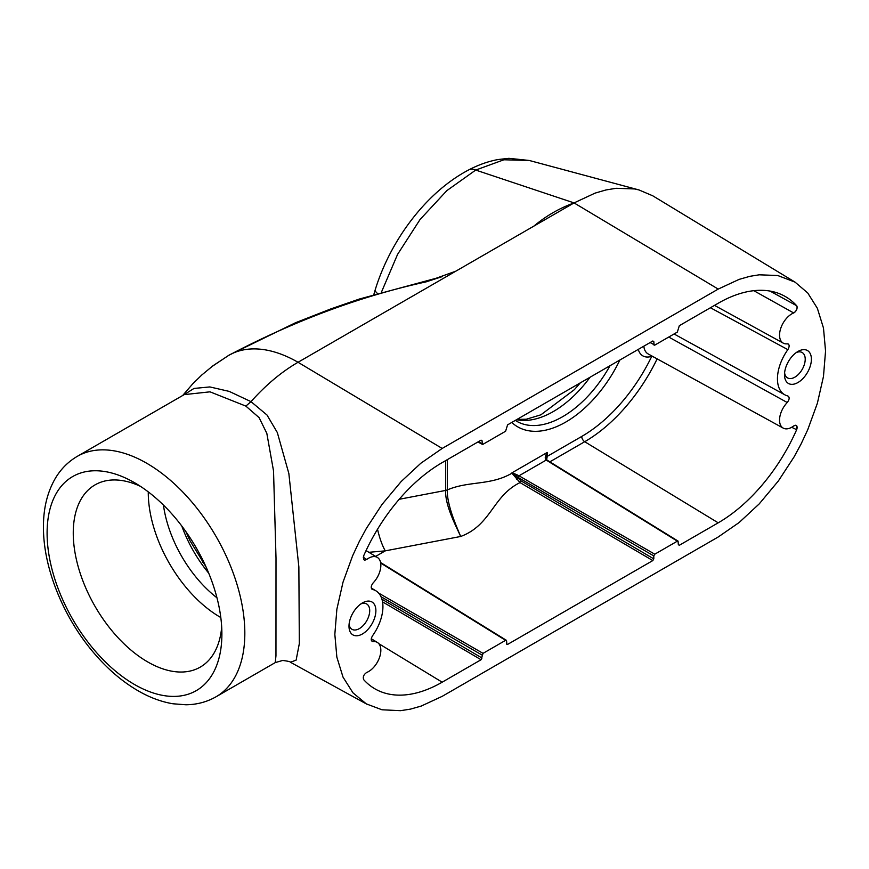 <?xml version="1.0" encoding="UTF-8"?>
<svg xmlns="http://www.w3.org/2000/svg" width="869" height="869" viewBox="0 0 869 869"><rect width="100%" height="100%" fill="white"/><g stroke="black" fill="none" stroke-linecap="round" stroke-linejoin="round"><path stroke-width="1.3" d="M220.813 617.533A101.988 58.886 60 0 1 148.262 492.375A101.988 58.886 60 0 1 148.262 491.876M221.693 627.06A105.203 60.743 60 0 1 201.412 666.414A105.203 60.743 60 0 1 119.944 639.725A105.203 60.743 60 0 1 73.257 533.045A105.203 60.743 60 0 1 96.231 484.229A105.203 60.743 60 0 1 140.452 486.336M47.1 533.131A123.594 71.356 60 0 1 133.533 482.121A123.594 71.356 60 0 1 221.888 635.163A123.594 71.356 60 0 1 134.011 684.218A123.594 71.356 60 0 1 47.1 533.131M381.458 292.125L397.567 254.4L420.042 219.542L446.84 190.626L475.712 170.063L503.901 159.777L529.264 160.472L508.897 158.321L498.187 159.516C488.356 161.319 478.537 164.784 468.728 169.9A17.347 10.352 -117.5 0 0 468.478 170.031M181.762 525.984C188.128 543.31 197.122 559.06 208.745 573.214M211.808 366.653L228.634 355.399A138.79 80.133 -120 0 0 228.351 355.562C293.983 320.933 359.907 296.362 426.125 281.86M77.276 456.355C68.14 461.721 60.787 469.108 55.236 478.526C47.306 492.321 43.374 508.474 43.45 526.983C43.2 568.25 63.752 618.272 94.786 654.009C108.495 669.912 123.322 682.393 139.246 691.452C150.446 697.785 161.699 701.902 173.018 703.781L185.857 704.77C196.785 704.661 206.865 702 216.077 696.764A138.79 80.133 -120 0 0 216.077 536.488A138.79 80.133 -120 0 0 77.276 456.355L184.206 394.624L210.016 391.832L245.851 406.095L259.081 417.62L266.816 433.316L273.529 470.9L276.005 557.974L275.962 655.791L275.256 662.591M245.851 406.095L251 401.641L229.22 391.398L209.831 386.933L194.004 388.443L182.772 395.449M442.31 276.592L426.125 281.849L455.812 271.182L574.061 202.911C559.071 208.343 545.439 216.272 533.186 226.711M216.077 696.764L275.277 662.58L282.697 660.462C288.063 661.146 290.648 661.744 290.431 662.254L296.123 660.125L299.327 643.625L298.86 566.936L288.856 473.518L277.32 432.534L267.011 415.024L251 401.641C265.881 384.934 281.567 371.813 298.034 362.275L455.812 271.182M377.363 293.353A17.347 5.203 -162.9 0 1 375.278 289.594C379.699 275.343 385.673 261.428 393.19 247.85C401.836 232.349 411.939 218.271 423.507 205.605C437.585 190.268 452.662 178.373 468.728 169.9A17.347 10.352 -117.5 0 1 475.712 170.063L574.061 202.911L595.091 193.114L606.008 189.953L616.154 188.291L634.522 188.942L638.965 189.942L652.728 195.786L795.037 282.121L777.777 275.527L759.213 274.81L749.882 276.32L739.117 279.383L718.207 289.084L442.18 448.447L420.824 463.253L401.174 481.524L381.98 504.52L366.327 528.493L359.245 541.583L352.64 555.726L343.027 582.143L336.868 609.223L334.837 634.359L336.857 657.149L343.016 677.114L352.955 692.821L366.327 703.89L381.98 709.777L400.544 710.679L410.505 709.115L421.269 706.041L442.18 696.351L718.207 536.988L739.117 522.541L759.213 503.901L778.407 480.905L794.06 456.942L801.142 443.853L807.746 429.71L817.36 403.292L823.475 376.473L825.55 351.076L823.486 328.058L817.371 308.321L807.757 292.994L795.037 282.121M796.297 352.542A14.643 8.451 -60 0 1 802.12 352.499A14.643 8.451 -60 0 1 805.215 359.234A14.643 8.451 -60 0 1 798.785 374.007A14.643 8.451 -60 0 1 787.477 377.863A14.643 8.451 -60 0 1 784.598 372.801M360.787 603.977A14.643 8.451 -60 0 1 366.609 603.933A14.643 8.451 -60 0 1 369.705 610.668A14.643 8.451 -60 0 1 363.275 625.452A14.643 8.451 -60 0 1 351.967 629.297A14.643 8.451 -60 0 1 349.099 624.235M770.032 291.072L796.645 305.725C797.72 308.452 796.721 310.863 793.679 312.959L753.803 290.68M363.253 557.214L366.707 559.473L364.741 560.19L363.633 559.603L363.72 555.704A134.456 77.634 -60 0 1 442.18 462.612L481.068 440.159L482.045 440.724L482.349 444.341L483.034 444.265L505.606 431.23L507.572 424.865L652.815 340.996L653.803 341.571L654.096 345.189L654.781 345.112L677.353 332.077L679.319 325.701L718.207 303.248A134.456 77.634 -60 0 1 784.175 295.894A134.456 77.634 -60 0 1 796.667 305.736L796.667 305.736A4.334 2.314 -61.1 0 1 796.612 309.516A4.334 2.314 -61.1 0 1 793.679 312.959A17.347 10.015 120 0 0 780.84 328.058A17.347 10.015 120 0 0 783.251 343.125A17.347 10.015 120 0 0 787.249 343.82C789.552 344.276 789.758 346.22 787.868 349.642A34.695 20.03 120 0 0 784.859 394.83A34.695 20.03 120 0 0 787.868 395.982C789.758 397.242 789.552 399.414 787.249 402.521A17.347 10.015 120 0 0 783.251 428.124A17.347 10.015 120 0 0 793.679 425.962L795.646 425.234L796.754 425.843L796.667 429.731L791.692 427.276M796.189 425.375A4.334 2.444 -63.6 0 1 796.645 429.721L796.645 429.721A134.456 77.634 -60 0 1 718.207 522.823L679.319 545.276L678.341 544.7L678.059 541.105L677.353 541.159L654.781 554.194L653.803 555.899L516.305 476.386L521.031 480.905L653.803 558.876L652.815 560.57L507.572 644.429L506.855 644.494L506.584 640.887L505.606 640.323L483.034 653.358L481.068 659.734L442.18 682.187A134.456 77.634 -60 0 1 373.713 688.107A134.456 77.634 -60 0 1 363.72 679.699C362.666 676.984 363.666 674.572 366.707 672.465A17.347 10.015 120 0 0 379.481 657.572A17.347 10.015 120 0 0 377.352 642.43A17.347 10.015 120 0 0 373.138 641.604L372.073 641.387M371.736 588.976L372.519 589.454C370.628 588.194 370.835 586.01 373.138 582.914A17.347 10.015 120 0 0 377.352 557.431A17.347 10.015 120 0 0 366.707 559.473M371.4 640.529L373.138 641.604C370.835 641.159 370.628 639.215 372.519 635.782A34.695 20.03 120 0 0 375.951 590.844A34.695 20.03 120 0 0 372.519 589.454L372.095 589.28M653.803 555.899L653.803 558.876M787.249 402.521L668.739 337.053M787.868 349.642L710.429 307.735M787.249 343.82L788.216 343.994M811.396 359.234A19.02 10.982 -60 0 1 797.948 382.523A19.02 10.982 -60 0 1 784.501 374.756A19.02 10.982 -60 0 1 797.948 351.467A19.02 10.982 -60 0 1 811.396 359.234M375.886 610.668A19.02 10.982 -60 0 1 362.438 633.957A19.02 10.982 -60 0 1 348.99 626.201A19.02 10.982 -60 0 1 362.438 602.912A19.02 10.982 -60 0 1 375.886 610.668M654.107 357.202L651.783 356.268A24.984 14.425 -60 0 1 638.28 349.392M651.837 355.953A4.334 2.955 -108.8 0 0 651.783 356.268A125.179 72.268 120 0 1 581.73 436.444A4.334 2.509 -120 0 0 584.718 441.713L549.871 461.83M546.112 458.734L547.253 456.355L546.623 459.766M652.815 560.57L520.042 482.599L511.928 473.214L516.305 476.386L517.174 474.876L518.989 475.799L654.781 554.194M447.296 459.658L447.296 489.92C446.785 504.693 456.41 526.256 460.679 536.477C456.084 526.256 444.939 505.389 445.656 490.507A4.334 2.488 0.3 0 0 447.296 489.92C468.836 480.709 490.388 485.76 511.928 473.214L513.97 474.626A1.39 0.728 -60 0 0 514.481 473.735L517.174 474.876M677.353 541.159L546.221 460.07C544.667 458.615 545.004 456.073 547.253 452.456L545.982 457.528L546.536 459.951M581.73 436.444L547.253 456.355L547.253 452.456L511.928 472.855L514.481 473.735M516.447 479.156L518 477.494A1.39 0.771 -60 0 1 518.989 475.799L546.221 460.07A1.39 0.804 -58.3 0 1 546.927 460.016L678.07 541.105M202.803 562.439L204.508 563.59M377.526 529.232A34.695 9.526 -100.8 0 0 385.282 550.859L368.891 552.304M445.656 490.507L445.656 490.42A4.334 2.509 -0 0 0 447.296 489.823M373.855 294.428L375.278 289.594A17.347 5.203 -162.9 0 1 375.31 289.496M216.968 597.796A92.581 53.454 60 0 1 163.437 505.063M442.18 448.447L298.034 362.275A138.79 80.133 -120 0 0 228.645 355.388M516.512 419.694A92.299 53.291 120 0 0 590.051 377.244M574.061 202.911L718.207 289.084M478.363 441.724L482.045 443.701M482.045 440.724L481.024 440.181M378.819 643.679L442.18 682.187M481.068 659.734L382.545 601.869M381.947 599.241L482.045 658.029M482.045 655.052L381.002 596.71M378.645 593.082L483.034 653.358M678.341 544.657L679.319 545.276M650.121 342.56L653.803 344.548M653.803 341.571L652.771 341.028M610.016 365.708A91.951 53.085 -60 0 1 517.533 421.726L515.306 420.39M643.831 346.188A20.639 11.916 120 0 0 648.155 353.933L783.251 428.124M718.207 522.823L584.718 441.713A129.514 74.777 -60 0 0 657.138 358.864M375.669 556.41L385.282 550.859L460.679 536.477C491.333 525.115 492.625 495.927 520.042 482.599A1.39 0.771 120.4 0 0 521.031 480.905M506.584 643.81L507.572 644.429M505.606 640.323L380.676 563.069M511.754 422.443A96.285 55.594 120 0 0 619.858 360.027M399.208 499.284L445.656 490.42L445.656 460.603M442.44 276.548L359.429 299.012L330.817 308.919L295.493 322.747L229.144 355.106M206.018 566.881L189.996 540.714L185.836 531.556M228.656 355.41L212.992 365.751L201.749 375.028L192.657 383.924L182.675 395.504M529.264 160.472L638.965 189.942M517.022 419.401L526.321 419.227L540.898 414.817L574.322 389.703L580.318 382.86M290.431 662.254L367.239 704.401M482.349 444.341L477.939 441.973M377.352 557.431L366.055 550.588M375.951 590.844L371.291 588.02M377.352 642.43L371.269 638.737M783.251 343.125L714.514 305.377M784.859 394.83L674.062 333.978M545.982 457.539L546.927 460.016M506.323 640.268L380.568 562.504"/></g></svg>
